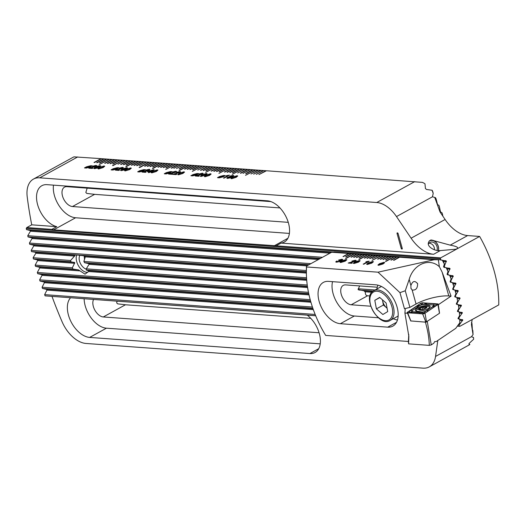 <?xml version="1.0" encoding="UTF-8"?>
<svg xmlns="http://www.w3.org/2000/svg" width="525" height="525" viewBox="0 0 525 525"><rect width="100%" height="100%" fill="white"/><g stroke="black" fill="none" stroke-linecap="round" stroke-linejoin="round"><path stroke-width="0.79" d="M397.392 232.864A0.801 0.479 -118.8 0 0 397.064 233.559L401.179 248.286A0.801 0.479 -118.8 0 0 402.242 248.364L398.134 233.638A0.801 0.479 -118.8 0 0 397.392 232.864M26.801 227.548L31.736 224.831L56.766 226.662L51.824 229.379L26.801 227.548L26.25 228.388A323.512 194.512 -118.8 0 0 26.493 229.609L30.752 230.659L27.766 235.712A323.512 194.512 -118.8 0 0 28.035 236.933L32.347 237.989L29.413 243.042A323.512 194.512 -118.8 0 0 29.702 244.263L34.072 245.326L31.198 250.379A323.512 194.512 -118.8 0 0 31.507 251.606L35.608 252.322L75.049 255.216C73.336 254.605 76.433 254.835 84.335 255.892L85.299 256.863L83.869 261.45A10.986 6.602 61.2 0 1 84.558 262.703L89.394 263.799L86.271 268.839A10.986 6.602 61.2 0 1 86.271 270.04L89.152 270.992L85.057 274.162L78.455 269.883L73.021 269.069A10.986 6.602 61.2 0 1 72.332 267.816L74.76 262.73L70.619 261.686A10.986 6.602 61.2 0 1 70.619 260.479L75.003 255.531L74.465 254.914M87.793 272.291A10.986 6.602 61.2 0 1 76.716 261.653A10.986 6.602 61.2 0 1 76.722 254.973M86.284 269.135A8.387 5.04 61.2 0 1 79.538 261.181A8.387 5.04 61.2 0 1 79.931 255.321M84.564 259.56L84.138 255.865M442.857 216.162L442.404 213.892A315.538 189.722 -118.8 0 0 441.906 212.651L440.718 212.146L440.331 211.221L439.333 206.456A315.538 189.722 -118.8 0 0 438.808 205.209L437.587 204.711L436.117 199.008A315.538 189.722 -118.8 0 0 435.566 197.768L434.739 197.426L440.022 211.962L445.108 219.489A31.953 19.208 -118.8 0 0 467.65 235.567L479.633 236.44A95.858 57.632 61.2 0 1 494.183 271.038A95.858 57.632 61.2 0 1 498.75 304.907L459.808 326.327L459.172 326.202A95.858 57.632 -118.8 0 0 459.191 325.001L462.794 319.994L459.047 318.983A95.858 57.632 -118.8 0 0 458.975 317.769L462.367 312.749L458.404 311.725A95.858 57.632 -118.8 0 0 458.253 310.505L461.442 305.471L457.288 304.428A95.858 57.632 -118.8 0 0 457.058 303.207L460.058 298.161L455.72 297.104A95.858 57.632 -118.8 0 0 455.411 295.877L458.227 290.817L453.698 289.748A95.858 57.632 -118.8 0 0 453.318 288.514L455.949 283.441L451.238 282.352A95.858 57.632 -118.8 0 0 450.778 281.118L453.219 276.025L448.317 274.929A95.858 57.632 -118.8 0 0 447.786 273.689L450.03 268.583L444.931 267.468A95.858 57.632 -118.8 0 0 444.314 266.221L446.355 261.102L441.033 259.973A95.858 57.632 -118.8 0 0 440.331 258.72L440.692 257.86L276.111 245.805L281.052 243.088L433.643 254.271A31.953 19.208 -118.8 0 1 411.101 238.192L396.493 216.576A27.956 16.813 61.2 0 0 376.766 202.512L39.736 177.824A27.956 16.813 61.2 0 0 33.456 179.091A27.956 16.813 61.2 0 0 27.215 196.855A323.512 194.512 61.2 0 0 31.736 224.831M35.608 252.322L35.851 253.24L33.108 257.736A323.512 194.512 -118.8 0 0 33.443 258.963L37.918 260.026L35.155 265.092A323.512 194.512 -118.8 0 0 35.51 266.326L40.038 267.396L37.328 272.462A323.512 194.512 -118.8 0 0 37.708 273.696L42.295 274.772L39.637 279.845A323.512 194.512 -118.8 0 0 40.038 281.078L44.678 282.155L42.079 287.234A323.512 194.512 -118.8 0 0 42.499 288.468L47.191 289.551L44.651 294.63A323.512 194.512 -118.8 0 0 45.091 295.87L315.696 315.768M430.106 240.371L431.137 239.945L450.227 245.149C456.606 246.304 458.87 247.498 457.019 248.732L455.772 249.218L440.331 250.589C434.661 251.514 423.944 245.543 430.106 240.371M472.139 319.541L471.437 324.483L473.045 334.622L472.907 331.498A315.538 189.722 -118.8 0 0 472.776 330.284L472.382 329.844L472.034 324.227A315.538 189.722 -118.8 0 0 471.877 323.013L471.417 322.56M281.052 243.088A22.962 13.807 -118.8 0 0 284.248 242.084A22.962 13.807 -118.8 0 0 288.474 223.086A22.962 13.807 -118.8 0 0 267.271 200.799L47.007 184.662A22.962 13.807 -118.8 0 0 41.849 185.706A22.962 13.807 -118.8 0 0 38.443 207.25A22.962 13.807 -118.8 0 0 56.766 226.662M307.263 315.151A22.962 13.807 61.2 0 1 319.305 333.506A22.962 13.807 61.2 0 1 315.079 352.505A22.962 13.807 61.2 0 1 309.921 353.548L89.657 337.417A22.962 13.807 61.2 0 1 70.724 321.11A22.962 13.807 61.2 0 1 70.534 297.813M92.275 168.459L88.791 168.203L95.379 166.327L95.327 165.729L92.466 166.268L95.99 165.382L96.751 165.67L96.055 166.379L90.208 167.908L92.918 168.105L92.275 168.459M88.797 168.203L95.379 166.327L95.327 165.736M98.608 168.965L97.932 168.702L99.56 167.344L104.055 165.972L104.731 166.235L103.103 167.6L98.608 168.965M118.873 170.408L115.395 170.152L121.984 168.276L121.931 167.678L119.063 168.217L122.594 167.324L123.349 167.619L122.66 168.328L116.812 169.851L119.516 170.054L118.873 170.408M115.402 170.152L121.984 168.276L121.931 167.685M125.206 170.914L124.537 170.651L126.157 169.293L130.659 167.921L131.335 168.184L129.708 169.549L125.206 170.914M148.956 172.613L148.339 172.567L149.632 171.852L147.315 171.688L147.998 171.308L154.186 169.732L150.892 171.544L151.574 171.596L148.956 172.613M137.773 171.872L139.808 170.664L143.798 169.641L145.504 169.746L143.489 170.94L139.532 171.964L137.773 171.872M144.585 169.942L145.504 169.752M176.105 174.602L172.62 174.346L179.209 172.463L179.156 171.872L176.295 172.41L179.819 171.518L180.58 171.806L179.885 172.515L174.037 174.044L176.748 174.241L176.105 174.602M172.633 174.346L179.209 172.469L179.156 171.878M164.377 173.814L166.412 172.613L170.402 171.59L172.108 171.695L170.093 172.889L166.136 173.913L164.377 173.814M171.189 171.892L172.108 171.701M200.99 176.466L200.314 176.203L201.941 174.838L206.437 173.467L207.113 173.736L205.485 175.101L200.99 176.466M190.975 175.763L193.016 174.562L197 173.539L198.713 173.644L196.698 174.838L192.734 175.862L190.975 175.763M197.787 173.841L198.713 173.65M226.774 178.113L227.535 177.345L229.773 176.662L230.173 176.019L233.041 175.416L233.822 175.704L231.591 176.787L231.085 177.601L227.594 178.415L226.774 178.106L229.661 176.531M217.58 177.713L219.614 176.512L223.604 175.488L225.31 175.593L223.296 176.787L219.338 177.811L217.58 177.713M224.392 175.79L225.31 175.599M224.123 178.119L223.506 178.073L227.305 175.98L226.15 175.895L226.721 175.58L229.497 175.16L224.123 178.119M231.617 178.71L230.941 178.448L232.568 177.082L237.064 175.711L237.74 175.98L236.112 177.345L231.617 178.71M198.68 176.256L195.202 176L201.784 174.116L201.738 173.526L198.87 174.064L202.394 173.171L203.155 173.46L202.46 174.169L196.619 175.698L199.323 175.895L198.68 176.256M195.208 176L201.79 174.123L201.738 173.526M205.012 176.761L204.343 176.498L205.964 175.133L210.466 173.762L211.142 174.031L209.514 175.396L205.012 176.761M172.075 174.307L168.597 174.051L175.186 172.167L175.133 171.577L172.272 172.115L175.796 171.222L176.551 171.511L175.862 172.22L170.015 173.749L172.725 173.952L172.075 174.307M168.604 174.051L175.186 172.174L175.133 171.583M178.415 174.812L177.739 174.549L179.366 173.184L183.862 171.813L184.537 172.082L182.91 173.447L178.415 174.812M145.477 172.357L142.039 172.075L148.582 170.218L148.529 169.627L145.668 170.166L149.192 169.273L149.953 169.562L149.257 170.277L143.417 171.8L146.121 172.003L145.477 172.357M142.006 172.102L148.582 170.225L148.536 169.634M151.81 172.863L151.134 172.6L152.762 171.242L157.257 169.864L157.94 170.133L156.306 171.498L151.81 172.863M126.801 167.632L127.549 167.908L126.906 168.584L126.223 168.532L126.138 167.987L123.08 168.899L125.659 168.945L124.832 169.765L121.282 170.625L120.52 170.336L121.905 169.122L126.801 167.632L127.549 167.908M126.223 168.532L126.144 167.993M111.169 169.923L113.21 168.722L117.193 167.692L118.906 167.797L116.891 168.991L112.928 170.015L111.169 169.923M117.981 167.993L118.906 167.803M93.765 168.368L94.526 167.6L96.764 166.917L97.164 166.281L100.032 165.677L100.813 165.959L98.582 167.048L98.077 167.862L94.585 168.669L93.765 168.368L96.653 166.786M84.571 167.974L86.605 166.773L90.595 165.743L92.302 165.847L90.287 167.042L86.33 168.066L84.571 167.974M91.383 166.044L92.302 165.854M101.542 158.681L94.553 162.527L101.01 158.642L103.668 158.832L97.21 162.717L104.199 158.872L106.326 159.029L99.868 162.914L106.857 159.068L108.99 159.226L99.199 164.607L109.522 159.265L111.648 159.423L105.19 163.301L112.179 159.456L114.306 159.613L107.848 163.498L114.844 159.653L116.97 159.81L110.513 163.695L117.502 159.849L119.628 160.007L113.17 163.892L120.159 160.046L122.292 160.197L113.032 165.624L122.824 160.237L124.95 160.394L117.961 164.24L125.482 160.433L127.608 160.591L121.15 164.476L128.139 160.63L130.272 160.781L123.808 164.666L130.804 160.821L132.93 160.978L126.472 164.863L133.462 161.018L135.588 161.175L126.335 166.596L136.119 161.214L138.252 161.365L131.795 165.25L138.784 161.405L140.91 161.562L134.452 165.447L141.442 161.602L143.568 161.759L137.11 165.644L144.106 161.798L146.232 161.956L139.243 165.802L146.764 161.989L148.89 162.146L139.637 167.573L149.422 162.186L151.554 162.343L145.09 166.228L152.086 162.382L154.212 162.54L147.755 166.425L154.744 162.579L156.87 162.73L150.412 166.615L157.402 162.77L159.534 162.927L153.07 166.812L160.066 162.967L162.192 163.124L152.939 168.545L162.724 163.163L164.85 163.314L158.393 167.199L165.382 163.354L167.514 163.511L161.057 167.396L168.046 163.551L170.172 163.708L163.715 167.593L170.704 163.748L172.83 163.898L166.373 167.783L173.362 163.938L175.494 164.095L165.703 169.483L176.026 164.135L178.152 164.292L171.695 168.177L178.684 164.332L180.81 164.489L173.821 168.335L181.348 164.522L183.474 164.679L176.485 168.525L184.006 164.719L186.132 164.876L179.675 168.761L186.664 164.916L188.797 165.073L179.537 170.494L189.328 165.112L191.454 165.263L184.997 169.148L191.986 165.303L194.112 165.46L187.655 169.345L194.644 165.5L196.777 165.657L190.312 169.542L197.308 165.697L199.434 165.847L192.977 169.732L199.966 165.887L202.092 166.044L192.308 171.426L202.624 166.084L204.757 166.241L197.761 170.087L205.288 166.281L207.414 166.432L200.957 170.317L207.946 166.471L210.072 166.628L203.615 170.513L210.61 166.668L212.737 166.825L206.279 170.71L213.268 166.865L215.394 167.022L205.61 172.403L215.926 167.055L218.059 167.213L211.595 171.098L218.59 167.252L220.717 167.409L214.259 171.294L221.248 167.449L223.374 167.606L216.917 171.491L223.906 167.646L226.039 167.797L219.575 171.682L226.57 167.836L228.697 167.993L218.912 173.375L229.228 168.033L231.354 168.19L224.897 172.075L231.886 168.23L234.019 168.381L227.561 172.266L234.55 168.42L236.677 168.577L230.219 172.463L237.208 168.617L239.334 168.774L232.877 172.659L239.866 168.814L241.999 168.965L232.207 174.352L242.53 169.004L244.657 169.162L237.668 173.007L245.188 169.201L247.314 169.358L240.857 173.243L247.852 169.398L249.979 169.555L242.99 173.401L250.51 169.595L252.637 169.746L246.179 173.631L253.168 169.785L255.301 169.942L245.51 175.324L255.832 169.982L257.959 170.139L250.97 173.985L258.49 170.179L260.617 170.33L253.627 174.175L261.148 170.369L263.281 170.527L256.285 174.372L263.812 170.566L265.939 170.723L258.95 174.569L266.47 170.763L422.376 182.378A27.956 16.813 61.2 0 1 424.974 183.77L425.421 188.495L426.523 189.473L432.055 190.253L433.21 193.436L432.758 191.553A315.538 189.722 -118.8 0 0 432.18 190.306L432.055 190.253M33.456 179.091L73.041 157.316A27.956 16.813 61.2 0 1 73.986 156.857L101.535 158.681M86.271 268.839L307.237 285.022M358.175 288.757L375.067 289.99M86.271 270.04L307.407 286.237M358.87 290.01L373.203 291.06M35.51 266.326L73.021 269.069M35.155 265.092L72.332 267.816M33.443 258.963L70.619 261.686M84.558 262.703L306.613 278.972M83.869 261.45L306.534 277.764M33.108 257.736L70.619 260.479M31.507 251.606L306.357 271.74M450.686 282.312L451.238 282.352M37.328 272.462L308.464 292.327M456.507 303.168L457.058 303.207M437.817 340.476L435.547 356.442A27.956 16.813 61.2 0 1 429.292 366.877A27.956 16.813 61.2 0 1 423.012 368.143L85.982 343.455A27.956 16.813 61.2 0 1 62.088 321.753A323.512 194.512 61.2 0 1 52.008 296.454M479.633 236.44L440.692 257.86M457.551 326.156L459.808 326.327M84.131 298.777A22.962 13.807 -118.8 0 0 106.437 328.184L320.224 343.849M51.824 229.379L53.648 229.845L276.111 245.805M289.393 233.422L75.607 217.763A22.962 13.807 61.2 0 1 53.484 185.141M473.399 337.378L473.635 338.763A315.538 189.722 -118.8 0 0 473.524 337.555L471.496 336.663L435.547 356.442M433.21 193.436L432.449 196.796L434.739 197.426M473.648 339.229L469.429 343.147L468.845 344.006L469.849 344.492A27.956 16.813 61.2 0 1 468.884 345.102L429.292 366.877M473.045 334.622L471.496 336.663M117.068 301.192L116.668 302.886L117.659 303.857L125.468 304.769L310.774 318.34M93.562 299.467A10.782 6.484 -118.8 0 0 94.894 310.229A10.782 6.484 -118.8 0 0 103.3 316.962L319.095 332.765M279.943 207.92L94.638 194.348L86.828 193.436L85.838 192.465L87.229 187.871M288.264 222.344L72.47 206.535A10.782 6.484 61.2 0 1 63.151 197.925A10.782 6.484 61.2 0 1 64.496 187.149A10.782 6.484 61.2 0 1 66.924 186.664L270.893 201.6M104.193 158.878L103.668 158.832L104.199 158.872M106.326 159.029L106.857 159.068L106.326 159.029M108.99 159.226L99.205 164.607M111.648 159.423L104.665 163.268M114.306 159.613L114.844 159.653L114.306 159.613M116.97 159.81L109.987 163.656M119.628 160.007L112.645 163.852M122.824 160.237L112.507 165.585M124.95 160.394L117.968 164.24M127.608 160.591L120.625 164.437M130.272 160.781L123.283 164.627M132.93 160.978L125.947 164.824M135.594 161.175L125.81 166.556M138.777 161.411L138.252 161.365L138.784 161.405M141.435 161.608L140.91 161.562L141.442 161.602M143.568 161.759L144.106 161.798L143.568 161.759M146.232 161.956L139.25 165.802M148.89 162.153L139.112 167.534M151.554 162.343L144.565 166.189M154.212 162.54L147.23 166.386M156.87 162.73L157.402 162.77L156.87 162.73M159.534 162.927L160.066 162.967L159.534 162.927M162.192 163.124L152.414 168.505M165.382 163.36L164.85 163.321L165.382 163.354M168.039 163.557L167.514 163.511L168.046 163.551M170.172 163.708L163.19 167.554M172.83 163.898L165.847 167.751M176.026 164.135L165.71 169.483M180.81 164.489L181.348 164.522L180.81 164.489M183.474 164.679L176.492 168.525M186.132 164.876L179.15 168.722M188.797 165.073L179.012 170.454M191.454 165.263L184.472 169.109M194.112 165.46L187.13 169.306M196.777 165.657L189.787 169.503M199.434 165.847L199.966 165.887L199.434 165.847M202.099 166.051L192.314 171.432M204.757 166.241L197.774 170.087M207.939 166.477L207.414 166.432L207.946 166.471M210.604 166.674L210.072 166.628L210.61 166.668M215.926 167.055L205.616 172.403M218.059 167.213L211.07 171.058M220.717 167.409L213.734 171.255M223.374 167.606L216.392 171.452M226.039 167.797L219.05 171.642M228.697 168L218.918 173.375M231.354 168.19L224.372 172.036M234.019 168.381L227.03 172.226M236.677 168.577L229.694 172.423M239.334 168.774L232.352 172.62M241.999 168.971L232.214 174.352M244.657 169.162L245.188 169.201L244.657 169.162M253.162 169.792L252.637 169.746L253.168 169.785M255.301 169.949L245.516 175.324M257.959 170.139L250.976 173.985M260.617 170.33L253.634 174.175M263.281 170.527L256.292 174.372M265.939 170.723L258.956 174.569M454.886 295.838L455.411 295.877M455.188 297.065L455.72 297.104M452.793 288.474L453.318 288.514M453.173 289.708L453.698 289.748M31.198 250.379L306.357 270.539M450.227 281.078L450.778 281.118M29.702 244.263L308.969 264.718M447.72 274.883L448.317 274.929M29.413 243.042L310.898 263.662M447.175 273.643L447.786 273.689M444.242 267.422L444.931 267.468M443.612 266.168L444.314 266.221M26.493 229.609L333.401 252.092M440.232 259.914L441.033 259.973M28.035 236.933L320.539 258.359M27.766 235.712L322.468 257.296M26.25 228.388L440.331 258.72M37.708 273.696L308.72 293.547M456.737 304.388L457.288 304.428M39.637 279.845L310.196 299.663M457.649 310.465L458.253 310.505M40.038 281.078L310.531 300.891M457.793 311.679L458.404 311.725M42.079 287.234L312.428 307.04M458.286 317.723L458.975 317.769M42.499 288.468L312.848 308.273M458.345 318.931L459.047 318.983M44.651 294.63L315.151 314.449M458.384 324.942L459.191 325.001M45.091 295.87L315.656 315.689M457.61 326.084L459.172 326.202M217.514 177.614L219.614 176.512M219.614 176.518L223.604 175.488L224.405 175.849M219.476 177.069L223.519 176.078L223.007 175.803L219.476 177.069L223.519 176.072L223 175.803M219.378 177.233L219.916 177.496L223.44 176.229L219.378 177.233L219.916 177.496L223.44 176.229M223.512 178.073L227.305 175.98M226.157 175.895L229.491 175.16M229.773 176.662L230.173 176.019M230.173 176.026L233.041 175.416L233.822 175.704M230.77 176.118L230.895 176.603L230.77 176.118L230.895 176.603L232.549 176.243L232.404 175.777L230.77 176.118L230.895 176.603L232.549 176.249L232.398 175.77M228.237 178.06L228.224 177.391L228.237 178.06L230.409 177.548L230.317 176.918L228.224 177.391L228.237 178.067L230.409 177.555L230.317 176.918M230.941 178.448L232.568 177.082L237.064 175.711L237.74 175.98M232.267 178.362L235.43 177.293C236.677 176.708 237.011 176.295 236.427 176.072L233.251 177.135C232.011 177.726 231.689 178.132 232.267 178.356L235.43 177.299C236.677 176.702 237.005 176.295 236.427 176.065L236.827 176.229M190.91 175.665L191.973 175.363M191.973 175.37L193.016 174.562L197 173.539L197.8 173.9M192.878 175.127L196.921 174.123L196.402 173.854L192.872 175.12L196.921 174.129L196.402 173.854M192.773 175.284L193.312 175.553L196.842 174.28L192.773 175.284L193.312 175.553L196.836 174.28M201.79 174.123L201.738 173.532L201.79 174.123M198.785 174.116L202.394 173.171L203.155 173.467M196.619 175.704L199.316 175.901M200.32 176.203L201.941 174.838M201.941 174.845L206.437 173.467L207.119 173.736M201.639 176.118L204.802 175.048C206.049 174.464 206.384 174.051 205.8 173.827L202.624 174.891C201.39 175.481 201.062 175.888 201.639 176.111L204.809 175.055C206.049 174.457 206.384 174.051 205.8 173.827L206.2 173.985M204.343 176.498L205.964 175.133M205.964 175.14L210.466 173.762L211.142 174.031M205.662 176.407L208.832 175.343C210.072 174.753 210.407 174.346 209.823 174.116L206.647 175.186C205.413 175.777 205.085 176.183 205.662 176.407L208.832 175.35C210.072 174.759 210.407 174.346 209.823 174.123M210.223 174.274L209.823 174.116M164.312 173.716L166.412 172.613L170.402 171.59L171.196 171.951M166.274 173.178L170.317 172.174L169.798 171.905L166.274 173.178L170.317 172.18L169.798 171.905M166.176 173.335L166.707 173.604L170.238 172.331L166.176 173.335L166.707 173.604L170.238 172.331M172.272 172.121L175.796 171.222L176.551 171.518M170.015 173.755L172.718 173.952M176.295 172.417L179.819 171.518L180.58 171.813M174.044 174.051L176.741 174.248M177.739 174.549L179.366 173.184L183.862 171.813L184.537 172.082M182.227 173.401C183.474 172.81 183.802 172.397 183.225 172.174L180.042 173.237C178.808 173.827 178.48 174.234 179.064 174.457L182.227 173.394C183.474 172.804 183.802 172.397 183.218 172.174L183.625 172.331M179.064 174.464L182.227 173.394M137.708 171.767L139.808 170.664L143.798 169.641L144.598 170.002M139.67 171.229L143.719 170.225L143.2 169.956L139.67 171.229L143.719 170.231L143.2 169.956M139.571 171.386L140.109 171.655L143.633 170.389L139.571 171.386L140.109 171.655L143.633 170.382M145.583 170.218L149.192 169.273L149.953 169.568M143.417 171.806L146.114 172.003M148.345 172.567L149.632 171.852M147.322 171.688L153.51 169.68M153.517 169.687L154.186 169.732M150.892 171.55L151.567 171.596M148.601 171.38L150.275 171.498L152.677 170.179L148.595 171.38L150.275 171.504L152.677 170.179M151.141 172.6L152.762 171.242L157.257 169.864L157.94 170.133M152.46 172.515L155.63 171.452C156.87 170.861 157.205 170.454 156.621 170.225L153.444 171.288C152.211 171.878 151.882 172.285 152.46 172.508L155.623 171.452C156.87 170.855 157.205 170.448 156.621 170.225L157.021 170.382M124.537 170.651L126.157 169.293L130.659 167.921L131.335 168.184M125.862 170.566L129.025 169.503C130.272 168.912 130.6 168.505 130.016 168.276L126.84 169.339C125.606 169.929 125.278 170.336 125.862 170.559L129.025 169.503C130.272 168.906 130.6 168.499 130.016 168.276L130.417 168.433M124.93 168.663L123.08 168.899M124.937 168.663L125.659 168.945M120.52 170.343L121.905 169.122L126.807 167.639M121.918 170.277L124.156 169.713L124.235 169.017L121.964 169.555L121.918 170.271L124.156 169.713L124.235 169.011L124.688 169.194M118.978 168.269L122.594 167.324M122.594 167.331L123.349 167.619M119.516 170.054L116.812 169.851M111.103 169.818L113.21 168.722L117.193 167.692L117.994 168.052M113.072 169.28L117.114 168.282L116.596 168.007L113.072 169.28L117.114 168.282L116.596 168.007M112.967 169.437L113.505 169.706L117.036 168.44L112.967 169.437L113.505 169.706L117.036 168.433M97.932 168.702L99.56 167.344L104.055 165.972L104.731 166.235M99.258 168.617L102.421 167.554C103.668 166.963 104.002 166.556 103.418 166.327L100.242 167.39C99.002 167.98 98.68 168.387 99.258 168.61L102.421 167.554C103.668 166.957 103.996 166.55 103.418 166.327L103.819 166.484M96.764 166.917L97.164 166.281L100.032 165.677L100.813 165.966M97.762 166.373L97.886 166.865L99.54 166.504L99.396 166.031L97.762 166.373L97.886 166.858L99.54 166.504L99.389 166.031M95.228 168.315L95.215 167.646L95.228 168.315L97.401 167.803L97.309 167.18L95.215 167.646L95.228 168.322L97.401 167.81L97.309 167.173M92.38 166.32L95.99 165.382L96.751 165.67M90.215 167.908L92.912 168.105M84.505 167.869L86.605 166.773L90.595 165.743L91.396 166.103M86.468 167.331L90.51 166.327L89.998 166.058L86.468 167.331L90.51 166.333L89.992 166.058M86.369 167.488L86.907 167.757L90.431 166.491L86.369 167.488L86.907 167.757L90.431 166.484M215.919 167.062L215.394 167.022M176.019 164.141L175.494 164.102M122.817 160.243L122.292 160.204M244.657 169.168L237.674 173.007M247.321 169.358L240.332 173.204M249.979 169.555L242.996 173.401M252.637 169.752L245.654 173.591M212.737 166.825L205.754 170.671M210.079 166.635L203.09 170.474M207.414 166.438L200.432 170.284M199.434 165.854L192.452 169.693M180.817 164.489L173.827 168.335M178.152 164.292L171.17 168.138M167.514 163.518L160.525 167.357M164.85 163.321L157.868 167.16M159.534 162.934L152.545 166.773M156.87 162.737L149.888 166.576M143.574 161.759L136.585 165.605M140.91 161.569L133.928 165.408M138.252 161.372L131.27 165.211M114.312 159.62L107.323 163.459M106.332 159.036L99.343 162.875M103.668 158.839L96.685 162.678M101.01 158.642L94.021 162.487M459.585 315.584L459.29 311.988L459.585 315.584L457.984 318.55L459.749 319.226L459.769 322.829L459.749 319.226M458.857 308.306L458.312 304.703L458.857 308.306L457.387 311.299L459.29 311.988M457.629 301.002L456.848 297.386L457.629 301.002L456.284 304.008L458.312 304.703M453.751 286.289L452.504 282.647L452.996 282.87L453.751 286.289L452.648 289.321L455.326 290.253L455.923 293.659L454.913 290.036M444.334 263.996L442.306 260.262L442.982 260.505L443.671 261.758L444.334 263.996L443.592 267.022L446.86 267.999L447.976 271.464L446.237 267.763M447.976 271.464L447.11 274.49L450.181 275.454L451.106 278.893L449.623 275.225M451.106 278.893L450.122 281.925L452.504 282.647M369.994 295.949L367.566 295.772C366.01 295.621 365.256 294.394 365.315 292.077A10.782 6.484 61.2 0 1 363.983 290.778L358.096 289.603L359.592 285.922M455.923 293.659L454.702 296.678L456.848 297.386M427.291 321.503L431.248 344.912L429.299 345.371L408.594 343.855L408.391 341.473L325.684 335.416A85.87 51.634 61.2 0 1 310.505 300.772A85.87 51.634 61.2 0 1 306.397 274.135A85.87 51.634 61.2 0 1 306.574 266.956L306.502 266.077L331.662 252.236L334.373 252.007L439.694 259.724L434.208 259.744L399.597 257.211L394.006 260.288L399.066 257.171L396.939 257.02L391.348 260.092L396.408 256.981L394.282 256.823L385.888 261.437L393.75 256.784L391.617 256.627L386.026 259.704L391.086 256.587L388.959 256.43L383.368 259.507L388.428 256.397L386.302 256.239L380.704 259.317L385.763 256.2L383.637 256.043L378.046 259.12L383.106 256.003L380.979 255.846L372.054 260.426L380.448 255.806L378.315 255.655L372.192 258.694L377.783 255.616L375.657 255.458L370.066 258.536L375.126 255.419L372.999 255.262L367.408 258.339L372.468 255.222L370.335 255.071L364.744 258.142L369.803 255.032L367.677 254.874L359.29 259.488L367.146 254.835L365.019 254.677L359.422 257.755L364.488 254.638L362.355 254.487L356.764 257.558L361.823 254.448L359.697 254.29L354.106 257.368L359.166 254.251L357.039 254.093L351.442 257.171L356.501 254.054L354.375 253.897L345.988 258.517L353.843 253.864L351.717 253.706L346.126 256.784L351.186 253.667L349.053 253.509L343.462 256.587L348.521 253.47L331.662 252.236M417.618 283.795C417.605 288.376 415.787 290.45 412.151 290.017L410.944 288.264L410.891 285.521C412.663 280.875 414.908 280.304 417.618 283.795L417.428 283.264M411.127 288.789L410.944 288.264M378.354 317.763L354.336 316.004A22.962 13.807 61.2 0 1 333.126 293.718A22.962 13.807 61.2 0 1 332.535 281.656M319.147 301.409A22.962 13.807 61.2 0 1 323.374 282.404A22.962 13.807 61.2 0 1 328.532 281.367L375.887 284.832A22.962 13.807 61.2 0 1 395.732 303.181A22.962 13.807 61.2 0 1 392.864 326.117A22.962 13.807 61.2 0 1 387.706 327.16L340.351 323.695A22.962 13.807 61.2 0 1 319.147 301.409M431.248 344.912L433.827 343.173L434.693 341.591L436.19 341.578L455.713 328.381L459.769 322.829M340.699 262.526L340.029 262.264L341.65 260.905L346.152 259.534L346.828 259.796L345.201 261.161L340.699 262.526M354.001 263.504L353.325 263.235L354.952 261.877L359.448 260.505L360.13 260.774L358.496 262.139L354.001 263.504M367.303 264.475L366.627 264.213L368.255 262.854L372.75 261.483L373.426 261.745L371.798 263.11L367.303 264.475M434.208 259.744L378.013 272.186L306.574 266.956M378.591 265.302L377.915 265.04L379.542 263.681L384.038 262.31L384.713 262.572L383.086 263.937L378.591 265.302M363.832 264.18L363.221 264.134L367.021 262.041L365.859 261.955L366.43 261.64L369.206 261.22L363.832 264.18M351.691 263.287L348.213 263.032L354.795 261.155L354.749 260.564L351.881 261.102L355.405 260.21L356.167 260.498L355.471 261.207L349.63 262.736L352.334 262.933L351.691 263.287M348.265 263.045L354.808 261.194L354.749 260.564M340.613 260.846L339.977 261.443L336.486 262.218L335.738 261.929L336.637 261.069L337.319 261.122L337.201 261.87L339.301 261.391L338.763 260.787L341.408 260.105L341.355 259.58L338.566 260.092L341.939 259.225L342.753 259.507L340.613 260.827M336.722 261.713L339.314 261.424L339.143 260.807M338.835 260.787L341.414 260.137L341.355 259.58M407.512 313.254L404.906 313.064L405.241 308.798L404.447 308.739L399.952 292.642L378.013 272.186M408.391 341.473L408.772 334.445M370.709 306.206L351.199 304.776A10.782 6.484 61.2 0 1 341.88 296.159A10.782 6.484 61.2 0 1 343.225 285.39A10.782 6.484 61.2 0 1 345.647 284.898L377.245 287.214M429.299 345.371C429.076 337.87 427.717 329.949 425.237 321.602M404.906 313.064L408.857 336.4L408.594 343.855M410.891 285.521L409.192 279.412C413.451 264.095 429.398 257.394 439.379 266.739L442.148 272.153L451.06 296.12L448.796 295.949A23.966 6.963 -15.6 0 0 416.056 304.008L409.907 307.394L404.447 308.739M451.06 296.12L438.316 304.73M409.907 307.394L405.261 290.765L399.952 292.642M409.192 279.412L405.261 290.765M439.694 259.724L442.306 260.262M439.379 266.739L438.329 259.809M393.645 318.878L393.061 318.839M306.502 266.077A87.865 52.828 -118.8 0 0 306.37 272.646L306.397 274.135M393.757 256.823L385.429 261.404M391.099 256.627L385.56 259.672M380.454 255.846L372.127 260.426M367.159 254.874L358.824 259.455M353.857 253.897L345.522 258.477M388.434 256.43L382.902 259.475M385.777 256.233L380.244 259.278M383.119 256.043L377.58 259.088M377.797 255.649L372.264 258.694M375.139 255.458L369.6 258.503M372.474 255.262L366.942 258.307M369.817 255.065L364.278 258.11M364.494 254.677L358.962 257.723M361.837 254.481L356.298 257.526M359.172 254.29L353.64 257.329M356.514 254.093L350.982 257.138M351.192 253.7L345.66 256.745M348.534 253.509L343.002 256.554M396.414 257.014L390.882 260.059M399.079 257.211L393.54 260.256M377.921 265.059L379.542 263.681M379.549 263.714L384.038 262.31M384.051 262.342L384.72 262.592M379.253 264.987L382.417 263.924C383.663 263.333 383.992 262.927 383.408 262.697M383.801 262.815L380.225 263.727C378.991 264.318 378.663 264.725 379.24 264.948L382.403 263.891C383.65 263.294 383.985 262.887 383.401 262.664M366.634 264.233L368.255 262.854M368.261 262.887L372.75 261.483M372.763 261.516L373.433 261.765M367.966 264.16L371.129 263.097C372.369 262.507 372.704 262.1 372.12 261.87M371.129 263.097L371.116 263.064C372.363 262.467 372.691 262.06 372.113 261.837L372.514 262.008M372.113 261.837L368.937 262.9C367.697 263.491 367.375 263.898 367.953 264.121L371.116 263.064M363.287 264.141L367.021 262.041M365.925 261.962L366.43 261.64M366.443 261.68L368.747 261.188M368.76 261.227L369.154 261.253M353.332 263.255L354.952 261.877M354.959 261.916L359.448 260.505M359.461 260.544L360.13 260.787M354.664 263.183L357.827 262.126C359.074 261.535 359.402 261.122 358.818 260.899M359.212 261.017L355.635 261.929C354.401 262.52 354.073 262.927 354.651 263.15L357.814 262.087C359.061 261.496 359.395 261.089 358.811 260.859M354.808 261.194L354.756 260.597L354.808 261.194M351.894 261.135L355.405 260.21M355.418 260.249L356.173 260.518M352.275 262.966L349.63 262.736M340.036 262.283L341.65 260.905M341.663 260.938L346.152 259.534M346.159 259.567L346.828 259.816M341.362 262.211L344.525 261.148C345.772 260.558 346.1 260.151 345.522 259.921M345.916 260.078L342.333 260.951C341.099 261.542 340.771 261.949 341.348 262.172L344.518 261.115C345.758 260.518 346.093 260.111 345.509 259.888M335.744 261.949L336.597 261.089M336.643 261.109L337.26 261.148M336.728 261.732L337.208 261.909M339.314 261.424L339.157 260.84L339.314 261.424M341.414 260.137L341.368 259.619L341.414 260.137M341.939 259.225L338.605 260.072M341.946 259.258L342.759 259.527M382.469 299.86A8.157 4.902 -118.8 0 0 382.6 300.759A8.157 4.902 -118.8 0 0 386.623 307.847A8.157 4.902 -118.8 0 0 387.089 308.228L383.401 305.032L376.405 308.877L374.804 300.326L379.66 297.406L386.118 303.037L387.719 311.588L382.863 314.508L376.405 308.877M396.926 316.713A16.977 10.205 -118.8 0 0 397.13 316.601A16.977 10.205 -118.8 0 0 397.34 316.483A16.977 10.205 -118.8 0 0 398.16 315.892M381.511 286.512A16.977 10.205 -118.8 0 0 380.769 286.853L373.78 290.699A16.977 10.205 61.2 0 1 390.81 300.484A16.977 10.205 61.2 0 1 390.344 320.329A16.977 10.205 61.2 0 1 390.141 320.447L397.13 316.601M377.915 285.154A21.965 13.21 -118.8 0 0 376.924 288.973M393.284 318.721A21.965 13.21 -118.8 0 0 397.464 319.988M383.401 305.032L382.423 299.814M379.837 297.563L374.804 300.326M417.342 311.305A7.691 2.238 -15.6 0 0 425.762 309.684A7.691 2.238 -15.6 0 0 430.133 306.272A7.691 2.238 -15.6 0 0 428.111 305.379A7.691 2.238 -15.6 0 0 419.692 307A7.691 2.238 -15.6 0 0 415.321 310.406A7.691 2.238 -15.6 0 0 417.342 311.305M432.744 306.377A3.997 1.162 -15.6 0 0 432.744 304.953A3.997 1.162 -15.6 0 0 432.436 304.913L425.007 304.369A3.997 1.162 -15.6 0 0 419.108 305.983L412.709 310.308A3.997 1.162 -15.6 0 0 412.374 310.557A3.997 1.162 -15.6 0 0 413.017 311.771L420.446 312.316A3.997 1.162 -15.6 0 0 426.346 310.702L434.542 305.648L432.607 304.94M437.922 304.5A1.595 0.466 -15.6 0 0 438.053 304.395A1.595 0.466 -15.6 0 0 438.224 304.113A1.595 0.466 -15.6 0 0 437.798 303.909L422.809 302.813A1.595 0.466 -15.6 0 0 420.446 303.457L407.531 312.185A1.595 0.466 -15.6 0 0 407.242 312.605A1.595 0.466 -15.6 0 0 407.531 312.756A1.595 0.466 -15.6 0 0 407.656 312.769L422.645 313.871A1.595 0.466 -15.6 0 0 425.007 313.222L437.922 304.5L439.432 313.123M410.858 320.939L425.906 322.179L439.458 313.281M408.87 312.972L410.406 310.472L416.811 306.147L422.008 304.618L420.446 303.457M422.008 304.618L427.133 303.319L434.562 303.863L437.148 304.999L437.798 303.909M410.406 310.472L412.584 310.419L411.193 312.034L423.773 313.071L426.346 310.702M434.542 305.648L436.262 305.616M409.566 312.913L411.193 312.034M422.638 309.474L422.074 307.44L419.639 308.267L419.101 309.625M419.639 308.267L419.39 309.435L420.158 309.671L423.386 309.192L425.165 308.451L426.064 307.184L422.074 307.44M429.443 307.624A6.792 1.975 -15.6 0 0 429.47 307.21A6.792 1.975 -15.6 0 0 428.728 306.607A6.792 1.975 -15.6 0 0 427.573 306.416A15.973 15.973 0 0 0 417.598 309.199A6.792 1.975 -15.6 0 0 416.391 310.866A6.792 1.975 -15.6 0 0 416.633 311.213M418.943 309.776A4.39 1.28 -15.6 0 0 424.679 308.871A4.39 1.28 -15.6 0 0 426.451 306.639A4.39 1.28 -15.6 0 0 420.715 307.545A4.39 1.28 -15.6 0 0 418.943 309.776M426.195 307.867L425.617 307.762L425.742 308.214M426.064 307.184L426.307 306.83M424.594 308.844A4.193 1.221 -15.6 0 0 426.28 306.712A4.193 1.221 -15.6 0 0 420.807 307.571A4.193 1.221 -15.6 0 0 419.114 309.711A4.193 1.221 -15.6 0 0 424.594 308.844M425.663 308.254L425.303 306.967M429.096 241.146A7.586 6.011 -106.7 0 1 438.322 246.73A7.586 6.011 -106.7 0 1 438.421 250.504M430.5 240.181A7.987 6.333 -106.7 0 1 438.401 246.737A7.987 6.333 -106.7 0 1 438.539 250.517M428.236 244.256A5.992 4.745 -106.7 0 1 430.69 242.163A5.992 4.745 -106.7 0 1 437.082 246.98A5.992 4.745 -106.7 0 1 437.069 250.333M397.996 233.33L397.064 233.559M457.19 297.629L459.756 297.813M46.83 289.203L312.992 308.7M459.749 319.449L462.584 319.653M44.323 281.807L310.656 301.317M459.441 312.211L462.118 312.408M41.947 274.424L308.812 293.967M458.568 304.94L461.167 305.13M30.457 230.311L331.439 252.361M32.038 237.641L319.869 258.727M443.002 260.531L445.909 260.748M446.873 268.026L449.617 268.229M33.758 244.978L308.3 265.086M450.194 275.481L452.839 275.678M453.003 282.896L455.588 283.087M455.333 290.279L457.898 290.469M39.703 267.048L78.455 269.883M89.152 270.67L307.466 286.657M364.009 290.804L372.697 291.441M84.335 255.892L306.364 272.16M37.59 259.678L74.438 262.382M89.053 263.452L306.646 279.385M77.707 156.936L39.736 177.824M414.743 181.624L376.766 202.512M89.316 264.37L306.718 280.291M37.846 260.597L74.694 263.301M85.299 256.863L306.377 273.059M35.851 253.24L74.596 256.082M88.705 271.537L307.604 287.569M364.973 291.769L371.851 292.274M39.972 267.967L79.413 270.854M457.393 298.541L459.959 298.732M467.65 235.567L450.227 245.149M440.331 250.589L433.643 254.271M318.721 348.705L309.921 353.548M106.437 328.184L89.657 337.417M287.89 238.284L273.912 245.976M75.607 217.763L53.648 229.845M432.449 196.796L396.493 216.576M445.108 219.489L411.101 238.192M125.468 304.769L103.3 316.962M94.638 194.348L72.47 206.535M455.595 291.198L458.154 291.388M453.324 283.822L455.903 284.012M33.981 245.89L306.856 265.88M450.568 276.406L453.206 276.603M447.313 268.957L450.043 269.161M32.248 238.553L318.426 259.521M443.513 261.47L446.394 261.68M30.647 231.23L329.995 253.155M42.236 275.343L309.015 294.886M458.706 305.845L461.311 306.042M44.632 282.726L310.918 302.236M459.513 313.117L462.203 313.313M47.152 290.122L313.32 309.619M459.762 320.348L462.604 320.558M402.15 248.043L401.179 248.286M367.566 295.772L351.199 304.776M448.796 295.949L442.148 272.153M416.056 304.008L412.151 290.017M340.351 323.695L354.336 316.004M387.706 327.16L396.506 322.317M373.577 290.817A16.977 10.205 61.2 0 1 373.78 290.699L373.557 290.83C361.43 296.914 378.768 327.889 390.141 320.447M389.156 319.843A15.973 9.607 -118.8 0 0 389.498 301.009A15.973 9.607 -118.8 0 0 373.367 292.071A15.973 9.607 -118.8 0 0 373.026 310.912A15.973 9.607 -118.8 0 0 389.156 319.843M426.543 322.009L425.007 313.222M425.906 322.179L422.645 313.871M410.917 321.083L407.656 312.769M408.627 312.795L407.531 312.185M421.923 304.277L422.809 302.813M428.702 310.748L426.53 310.8L432.928 306.482A2.796 2.015 56 0 0 434.687 306.679M418.806 313.589A2.796 2.08 94.2 0 0 420.335 312.5L420.446 312.316M410.95 313.031L413.017 311.771M432.836 304.966A2.796 2.08 94.2 0 0 434.562 303.863M425.178 304.402L427.133 303.319M418.563 306.351A2.796 2.015 56 0 1 416.811 306.147M420.689 309.592L420.289 308.168M424.128 308.844L423.623 307.046M459.775 319.377L459.788 320.604M439.543 313.176L438.224 304.113M410.806 321.037L407.242 312.605M420.066 309.684L419.888 309.048M434.411 249.697A5.992 5.992 0 0 0 429.069 243.134"/></g></svg>
